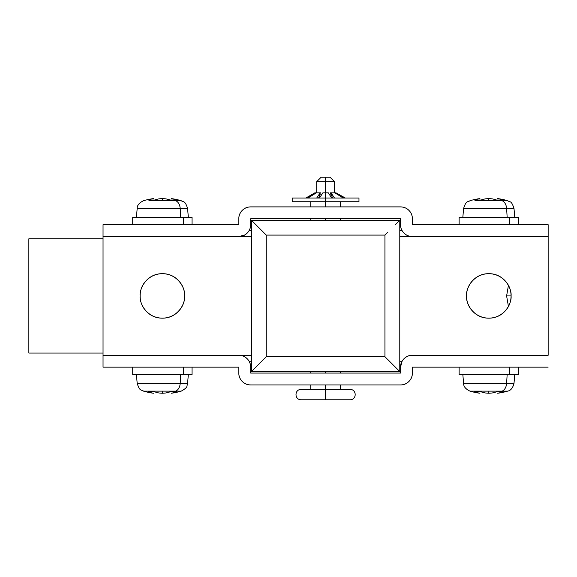 <?xml version="1.0" encoding="UTF-8"?>
<svg xmlns="http://www.w3.org/2000/svg" width="577" height="577" viewBox="0 0 577 577"><rect width="100%" height="100%" fill="white"/><g stroke="black" fill="none" stroke-linecap="round" stroke-linejoin="round"><path stroke-width="0.87" d="M140.132 295.922C139.237 289.409 145.909 273.967 162.382 273.664C178.856 273.967 185.534 289.409 184.64 295.922C185.534 302.427 178.856 317.869 162.382 318.172C145.909 317.869 139.237 302.427 140.132 295.922C140.132 302.067 142.303 307.31 146.645 311.659C150.994 316.001 156.237 318.172 162.382 318.172C168.527 318.172 173.778 316.001 178.12 311.659C182.469 307.31 184.64 302.067 184.64 295.922C184.64 289.769 182.469 284.526 178.12 280.184C173.778 275.835 168.527 273.664 162.382 273.664C156.237 273.664 150.994 275.835 146.645 280.184C142.303 284.526 140.132 289.769 140.132 295.922M466.548 295.922C465.653 289.409 472.332 273.967 488.798 273.664C505.272 273.967 511.95 289.409 511.056 295.922C511.95 302.427 505.272 317.869 488.798 318.172C472.332 317.869 465.653 302.427 466.548 295.922C466.548 302.067 468.719 307.31 473.061 311.659C477.41 316.001 482.653 318.172 488.798 318.172C494.951 318.172 500.194 316.001 504.536 311.659C508.885 307.31 511.056 302.067 511.056 295.922C511.056 289.769 508.885 284.526 504.536 280.184C500.194 275.835 494.951 273.664 488.798 273.664C482.653 273.664 477.41 275.835 473.061 280.184C468.719 284.526 466.548 289.769 466.548 295.922M548.15 355.266L412.389 355.266C409.115 355.266 406.316 356.427 403.994 358.743C401.679 361.065 400.517 363.856 400.517 367.138A11.872 11.872 0 0 1 412.389 355.266L548.15 355.266L548.15 236.57L548.15 355.266M251.406 355.266L103.038 355.266L103.038 236.57L251.406 236.57L103.038 236.57L238.799 236.57L103.038 236.57L103.038 224.698L103.038 367.138L238.799 367.138L238.799 373.074C238.799 376.348 239.953 379.147 242.275 381.462C244.59 383.784 247.389 384.938 250.663 384.938L400.517 384.938C403.799 384.938 406.597 383.784 408.913 381.462C411.228 379.147 412.389 376.348 412.389 373.074A11.872 11.872 0 0 1 400.517 384.938L250.663 384.938A11.872 11.872 0 0 1 238.799 373.074L238.799 367.138L103.038 367.138L103.038 355.266L251.406 355.266M399.782 236.57L548.15 236.57L548.15 224.698L412.389 224.698L412.389 218.762L412.389 224.698L548.15 224.698L548.15 236.57L399.782 236.57M399.782 235.084L399.782 220.248L251.406 220.248L399.782 220.248L395.433 224.597L399.782 220.248L399.782 235.084M399.782 356.6L399.782 235.236L399.782 356.6M263.249 359.774L251.406 371.588L251.406 220.248L266.242 235.084L384.938 235.084L266.242 235.084L266.242 356.752L384.938 356.752L266.242 356.752L266.242 235.084M387.968 359.745L399.782 371.588L251.406 371.588L399.782 371.588L384.938 356.752L384.938 235.084L384.938 356.752M387.939 232.062L384.938 235.084M399.782 371.588L399.782 356.752L399.782 371.588M263.22 232.091L251.406 220.248L251.406 371.588L255.791 367.203M260.566 362.428L266.242 356.752M511.056 295.922L506.606 295.922L508.452 306.495L506.606 295.922L508.452 285.341L506.606 295.922L511.056 295.922M404.765 233.808L403.287 232.322M402.075 230.634L399.782 230.634L402.075 230.634M251.406 230.634L249.105 230.634L251.406 230.634M247.901 232.322L246.415 233.808M244.727 234.983L238.799 236.57A11.872 11.872 0 0 0 250.663 224.698L250.663 218.762L400.517 218.762L400.517 224.698L400.517 218.762L250.663 218.762L250.663 224.698C250.663 227.98 249.509 230.778 247.187 233.094C244.872 235.409 242.073 236.57 238.799 236.57M246.415 358.028L247.901 359.514M249.105 361.202L251.406 361.202L249.105 361.202M399.782 361.202L402.075 361.202L399.782 361.202M403.287 359.514L404.765 358.028M238.799 224.698L103.038 224.698L238.799 224.698L238.799 218.762A11.872 11.872 0 0 1 250.663 206.898L400.517 206.898L250.663 206.898C247.389 206.898 244.59 208.052 242.275 210.374C239.953 212.689 238.799 215.488 238.799 218.762L238.799 224.698M238.799 355.266L103.038 355.266L238.799 355.266A11.872 11.872 0 0 1 250.663 367.138C250.663 363.856 249.509 361.065 247.187 358.743C244.872 356.427 242.073 355.266 238.799 355.266M412.389 367.138L548.15 367.138L412.389 367.138L412.389 373.074L412.389 367.138M400.517 373.074L250.663 373.074L250.663 367.138L250.663 373.074L400.517 373.074L400.517 367.138L400.517 373.074M412.389 236.57A11.872 11.872 0 0 1 400.517 224.698C400.517 227.98 401.679 230.778 403.994 233.094C406.316 235.409 409.115 236.57 412.389 236.57M400.517 206.898A11.872 11.872 0 0 1 412.389 218.762C412.389 215.488 411.228 212.689 408.913 210.374C406.597 208.052 403.799 206.898 400.517 206.898M402.111 361.202L400.517 367.138M103.038 353.045L28.85 353.045L28.85 238.799L103.038 238.799L28.85 238.799L28.85 353.045L103.038 353.045M328.299 192.841L331.761 198.034L328.299 192.841L325.594 192.841L325.594 198.034L292.207 198.034L292.207 201.741L325.594 201.741L325.594 198.034L292.207 198.034M322.889 192.841L319.427 198.034L322.889 192.841L325.594 192.841L325.594 181.676L316.694 181.676L325.594 181.676L325.594 198.034L358.973 198.034L325.594 198.034L325.594 201.741L358.973 201.741L292.207 201.741M344.354 198.034L336.002 192.841L344.354 198.034L336.002 192.841L331.039 192.841L334.501 198.034L331.039 192.841L330.325 192.841L330.325 194.117L331.039 194.117L332.612 198.034M345.342 198.034L336.002 192.841M306.827 198.034L315.179 192.841L306.827 198.034M318.576 198.034L320.148 194.117L320.862 194.117L320.862 192.841L320.148 192.841L316.686 198.034L320.148 192.841L316.319 192.841L307.967 198.034L316.319 192.841L315.179 192.841M343.221 198.034L334.869 192.841L343.221 198.034M321.144 177.218L330.044 177.218L325.594 177.218L325.594 181.676L334.494 181.676L325.594 181.676L325.594 177.218L321.144 177.218L316.694 181.676L316.694 192.841M350.073 389.396L325.594 389.396L325.594 384.938L325.594 389.396L301.115 389.396C294.292 389.374 294.328 399.818 301.115 399.782L325.594 399.782L325.594 389.396L325.594 399.782L350.073 399.782C356.889 399.803 356.867 389.36 350.073 389.396L301.115 389.396M325.594 373.074L325.594 371.588L325.594 373.074M325.594 220.248L325.594 218.762L325.594 220.248M325.594 206.898L325.594 201.741L325.594 206.898M301.115 399.782L350.073 399.782M503.166 200.017A66.586 46.254 90 0 0 498.982 198.863A66.586 46.254 90 0 1 503.166 200.017L500.346 200.017A66.766 47.213 90 0 1 502.12 200.709A8.9 6.297 90 0 1 506.613 208.47L463.836 208.47L506.613 208.47L507.161 217.284L506.613 208.47A8.9 6.297 -90 0 0 502.12 200.709L488.798 200.709L488.798 198.589A66.254 61.854 90 0 0 485.387 198.863A66.586 47.898 90 0 0 481.059 200.017A66.586 47.898 90 0 1 485.387 198.863A66.254 61.854 90 0 1 488.798 198.589A66.254 61.854 -90 0 1 492.217 198.863A66.254 61.854 -90 0 0 488.798 198.589L488.798 200.709L502.12 200.709A66.766 47.213 -90 0 0 500.346 200.017L496.545 200.017A66.586 47.898 -90 0 0 492.217 198.863A66.586 47.898 -90 0 1 496.545 200.017M498.982 198.863A66.254 23.744 90 0 0 497.677 198.589A66.766 66.766 0 0 1 507.637 200.709A66.766 66.766 0 0 0 497.677 198.589A66.254 23.744 90 0 1 498.982 198.863M518.478 224.698L518.478 217.284L509.787 217.284L509.787 224.698L509.787 217.284L459.393 217.284M481.059 200.017L477.258 200.017A66.766 47.213 90 0 0 475.484 200.709L488.798 200.709L475.484 200.709A66.766 47.213 -90 0 1 477.258 200.017L474.438 200.017A66.586 46.254 -90 0 1 478.621 198.863A66.254 23.744 -90 0 1 479.927 198.589A66.766 66.766 0 0 0 469.966 200.709A66.766 66.766 0 0 1 479.927 198.589A66.254 23.744 -90 0 0 478.621 198.863A66.586 46.254 -90 0 0 474.438 200.017M502.12 200.709L507.637 200.709L502.12 200.709M506.613 208.47L513.768 208.47L506.613 208.47M518.204 217.284L459.126 217.284L459.126 224.698M176.75 200.017A66.586 46.254 90 0 0 172.566 198.863A66.586 46.254 90 0 1 176.75 200.017L173.922 200.017A66.766 47.213 90 0 1 175.704 200.709A8.9 6.297 90 0 1 180.197 208.47L137.42 208.47L180.197 208.47L180.745 217.284L180.197 208.47A8.9 6.297 -90 0 0 175.704 200.709L162.382 200.709L162.382 198.589A66.254 61.854 90 0 0 158.971 198.863A66.586 47.898 90 0 0 154.643 200.017A66.586 47.898 90 0 1 158.971 198.863A66.254 61.854 90 0 1 162.382 198.589A66.254 61.854 -90 0 1 165.794 198.863A66.254 61.854 -90 0 0 162.382 198.589L162.382 200.709L175.704 200.709A66.766 47.213 -90 0 0 173.922 200.017L170.128 200.017A66.586 47.898 -90 0 0 165.794 198.863A66.586 47.898 -90 0 1 170.128 200.017M172.566 198.863A66.254 23.744 90 0 0 171.261 198.589A66.766 66.766 0 0 1 181.221 200.709A66.766 66.766 0 0 0 171.261 198.589A66.254 23.744 90 0 1 172.566 198.863M192.062 224.698L192.062 217.284L183.371 217.284L183.371 224.698L183.371 217.284L132.977 217.284M154.643 200.017L150.842 200.017A66.766 47.213 90 0 0 149.061 200.709L162.382 200.709L149.061 200.709A66.766 47.213 -90 0 1 150.842 200.017L148.015 200.017A66.586 46.254 -90 0 1 152.198 198.863A66.254 23.744 -90 0 1 153.511 198.589A66.766 66.766 0 0 0 143.55 200.709A66.766 66.766 0 0 1 153.511 198.589A66.254 23.744 -90 0 0 152.198 198.863A66.586 46.254 -90 0 0 148.015 200.017M175.704 200.709L181.221 200.709L175.704 200.709M180.197 208.47L187.352 208.47L180.197 208.47M191.788 217.284L132.71 217.284L132.71 224.698M148.015 391.819A66.586 46.254 -90 0 0 152.198 392.973A66.254 23.744 -90 0 0 153.511 393.254A66.766 66.766 0 0 1 143.55 391.134L149.061 391.134L143.55 391.134A66.766 66.766 0 0 0 153.511 393.254A66.254 23.744 -90 0 1 152.198 392.973A66.586 46.254 -90 0 1 148.015 391.819L150.842 391.819A66.766 47.213 -90 0 1 149.061 391.134L175.704 391.134L162.382 391.134L162.382 393.254L162.382 391.134L149.061 391.134A66.766 47.213 90 0 0 150.842 391.819L154.643 391.819A66.586 47.898 90 0 0 158.971 392.973A66.254 61.854 90 0 0 162.382 393.254A66.254 61.854 -90 0 0 165.794 392.973A66.586 47.898 -90 0 0 170.128 391.819L173.922 391.819A66.766 47.213 -90 0 0 175.704 391.134A8.9 6.297 -90 0 0 180.197 383.366L187.352 383.366L180.197 383.366L180.745 374.552L180.197 383.366A8.9 6.297 90 0 1 175.704 391.134L181.221 391.134A66.766 66.766 0 0 1 171.261 393.254A66.254 23.744 90 0 0 172.566 392.973A66.254 23.744 90 0 1 171.261 393.254A66.766 66.766 0 0 0 181.221 391.134L175.704 391.134A66.766 47.213 90 0 1 173.922 391.819L176.75 391.819A66.586 46.254 90 0 1 172.566 392.973A66.586 46.254 90 0 0 176.75 391.819M132.71 367.138L132.71 374.552L183.371 374.552L183.371 367.138L183.371 374.552L191.788 374.552M170.128 391.819A66.586 47.898 -90 0 1 165.794 392.973A66.254 61.854 -90 0 1 162.382 393.254A66.254 61.854 90 0 1 158.971 392.973A66.586 47.898 90 0 1 154.643 391.819M180.197 383.366L137.42 383.366L180.197 383.366M132.977 374.552L192.062 374.552L192.062 367.138M496.545 391.819A66.586 47.898 -90 0 1 492.217 392.973A66.586 47.898 -90 0 0 496.545 391.819L500.346 391.819A66.766 47.213 -90 0 0 502.12 391.134A8.9 6.297 -90 0 0 506.613 383.366L513.768 383.366L506.613 383.366L507.161 374.552L506.613 383.366A8.9 6.297 90 0 1 502.12 391.134L507.637 391.134A66.766 66.766 0 0 1 497.677 393.254A66.254 23.744 90 0 0 498.982 392.973A66.254 23.744 90 0 1 497.677 393.254A66.766 66.766 0 0 0 507.637 391.134L502.12 391.134A66.766 47.213 90 0 1 500.346 391.819L503.166 391.819A66.586 46.254 90 0 1 498.982 392.973A66.586 46.254 90 0 0 503.166 391.819M474.438 391.819A66.586 46.254 -90 0 0 478.621 392.973A66.254 23.744 -90 0 0 479.927 393.254A66.766 66.766 0 0 1 469.966 391.134L475.484 391.134L469.966 391.134A66.766 66.766 0 0 0 479.927 393.254A66.254 23.744 -90 0 1 478.621 392.973A66.586 46.254 -90 0 1 474.438 391.819L477.258 391.819A66.766 47.213 -90 0 1 475.484 391.134L502.12 391.134L488.798 391.134L488.798 393.254A66.254 61.854 -90 0 0 492.217 392.973A66.254 61.854 -90 0 1 488.798 393.254A66.254 61.854 90 0 1 485.387 392.973A66.254 61.854 90 0 0 488.798 393.254L488.798 391.134L475.484 391.134A66.766 47.213 90 0 0 477.258 391.819L481.059 391.819A66.586 47.898 90 0 0 485.387 392.973A66.586 47.898 90 0 1 481.059 391.819M459.126 367.138L459.126 374.552L509.787 374.552L509.787 367.138L509.787 374.552L518.204 374.552M506.613 383.366L463.836 383.366L506.613 383.366M459.393 374.552L518.478 374.552L518.478 367.138M314.833 192.841L305.839 198.034M358.973 198.034L358.973 201.741M310.758 201.741L310.758 206.898M310.758 218.762L310.758 220.248M310.758 371.588L310.758 373.074M310.758 384.938L310.758 389.396M340.43 201.741L340.43 206.898M340.43 218.762L340.43 220.248M340.43 371.588L340.43 373.074M340.43 384.938L340.43 389.396M330.044 177.218L334.494 181.676L334.494 192.841M469.966 200.709C467.709 202.462 466.31 199.952 463.605 208.47L462.833 217.284M507.637 200.709C509.895 202.462 511.294 199.952 513.999 208.47L514.763 217.284M143.55 200.709C139.23 202.772 137.11 205.354 137.189 208.47L136.417 217.284M181.221 200.709C183.479 202.462 184.878 199.952 187.575 208.47L188.347 217.284M181.221 391.134C189.04 386.799 186.299 385.926 187.575 383.366L188.347 374.552M143.55 391.134C141.293 389.374 139.894 391.884 137.189 383.366L136.417 374.552M507.637 391.134C510.71 390.6 512.823 388.011 513.999 383.366L514.763 374.552M469.966 391.134C465.646 389.071 463.526 386.482 463.605 383.366L462.833 374.552"/></g></svg>
